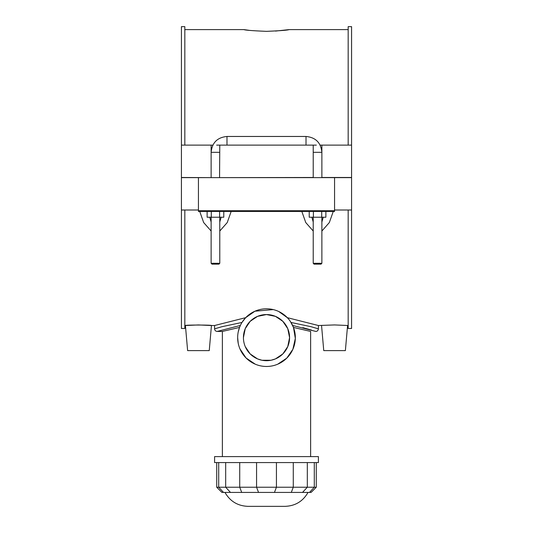 <?xml version="1.0" encoding="UTF-8"?>
<svg xmlns="http://www.w3.org/2000/svg" width="533" height="533" viewBox="0 0 533 533"><rect width="100%" height="100%" fill="white"/><g stroke="black" fill="none" stroke-linecap="round" stroke-linejoin="round"><path stroke-width="0.8" d="M243.428 337.629A23.072 23.072 0 0 0 278.039 357.61A23.072 23.072 0 0 0 278.039 317.648A23.072 23.072 0 0 0 243.428 337.629L245.233 328.674L250.184 321.312L257.546 316.369L266.5 314.557L275.454 316.369L282.816 321.312L287.767 328.674L289.572 337.629L287.767 346.583L282.816 353.945L275.454 358.896L271.037 360.255L261.963 360.255L257.546 358.896L250.184 353.945L245.233 346.583M290.392 321.472L293.47 327.422L295.329 338.395L292.89 349.268L286.774 358.143L277.7 364.206M238.231 331.926L239.53 327.422L222.374 331.433L217.184 331.433C215.605 331.279 214.739 330.413 214.586 328.841L222.021 326.682L241.969 322.458L245.686 317.668L254.914 311.219L273.236 309.586M278.772 311.532L287.314 317.668L318.414 325.516L334.564 324.937L348.176 325.516M239.53 327.422L240.656 324.83M255.3 364.206L246.066 357.989L239.923 348.835M238.231 343.332L237.658 337.629M266.5 366.471A28.842 28.842 0 0 0 291.478 323.211A28.842 28.842 0 0 0 241.522 323.211A28.842 28.842 0 0 0 266.5 366.471M216.724 487.229L221.915 492.419L311.085 492.419L316.276 487.229L216.724 487.229L216.724 462.571M224.966 492.419C230.069 501.3 237.738 505.944 247.972 506.35L285.028 506.35C295.282 505.97 302.944 501.326 308.034 492.419M318.414 462.571L214.586 462.571L214.586 456.601L318.414 456.601L318.414 462.571M293.47 327.422L310.626 331.433L310.626 456.601M292.637 325.436L315.822 331.439C317.262 331.379 318.128 330.513 318.414 328.841L310.986 326.689L291.031 322.458M311.439 330.04L302.837 327.648M217.184 331.433L240.356 325.443M275.474 31.074L289.113 29.608C287.773 30.188 280.231 30.767 266.5 31.347C252.769 30.767 245.227 30.188 243.887 29.608L249.124 30.321M214.586 328.841L214.586 325.516L245.686 317.668M198.436 210.009L181.42 210.009L181.42 328.475L184.824 328.475L184.824 210.009M184.824 145.116L184.824 26.65L181.42 26.65L181.42 145.116L212.86 145.116M334.564 210.009L351.58 210.009L351.58 328.475L348.176 328.475L348.176 210.009M348.176 145.116L348.176 26.65L351.58 26.65L351.58 177.489L321.872 177.489L321.872 145.116L351.58 145.116M313.384 211.454L313.384 217.217L309.22 217.217L309.22 211.454L301.831 211.454L305.755 222.554L313.224 231.022M321.872 231.036L329.334 222.561L333.265 211.454M211.288 211.454L211.288 217.217L207.124 217.217L207.124 211.454L199.735 211.454L203.659 222.554L211.128 231.022M219.776 231.036L227.238 222.561L231.169 211.454M198.436 324.937L211.448 325.516C212.267 324.89 184.605 324.89 185.424 325.516L198.436 324.937M320.14 145.116L321.872 145.116M216.651 145.116L219.776 145.116L219.563 177.489M313.224 177.636L313.224 145.116L316.349 145.116M334.564 211.454L334.564 210.728L198.436 210.728L198.436 211.454L334.564 211.454M198.436 210.728L198.436 177.636L334.564 177.636L334.564 210.728M334.564 177.636L351.58 177.636L351.58 210.009M323.238 217.217L321.872 222.014M313.224 222.014L311.858 217.217M325.876 211.454L325.876 217.217L313.384 217.217M321.712 211.454L321.712 217.217M219.616 211.454L219.616 217.217L211.288 217.217M223.78 211.454L223.78 217.217L219.616 217.217M347.576 325.516L345.377 350.607L323.751 350.607L321.552 325.516M184.824 325.516L185.424 325.516L187.623 350.607L209.249 350.607L211.448 325.516L214.586 325.516M221.142 217.217L219.776 222.014M211.128 222.014L209.762 217.217M215.452 263.295L211.128 263.295L211.987 264.155L218.91 264.155L219.776 263.295L215.452 263.295M313.224 263.295L314.09 264.155L321.013 264.155L321.872 263.295L313.224 263.295L313.224 217.217M181.42 145.116L181.42 177.489L211.128 177.636M211.128 177.489L211.128 145.116M219.776 177.636L313.224 177.489M219.776 145.116L313.224 145.116M198.436 177.636L181.42 177.636L181.42 210.009M223.5 492.419L218.703 487.229L218.703 462.571M230.476 492.419L225.679 487.229L225.679 462.571M241.709 492.419L239.723 487.229L239.723 462.571M258.552 492.419L256.566 487.229L256.566 462.571M274.448 492.419L276.434 487.229L276.434 462.571M291.291 492.419L293.277 487.229L293.277 462.571M302.524 492.419L307.321 487.229L307.321 462.571M309.5 492.419L314.297 487.229L314.297 462.571M226.985 145.116L226.985 136.468C217.351 137.407 212.067 142.691 211.128 152.325L219.776 152.325M313.224 152.325L321.872 152.325C320.933 142.691 315.649 137.407 306.015 136.468L226.985 136.468M306.015 145.116L306.015 136.468M316.276 487.229L316.276 462.571M222.374 331.433L222.374 456.601M318.414 328.841L318.414 325.516M184.824 29.608L243.887 29.608M289.113 29.608L348.176 29.608M211.128 217.217L211.128 263.295M219.776 217.217L219.776 263.295M321.872 263.295L321.872 217.217"/></g></svg>
